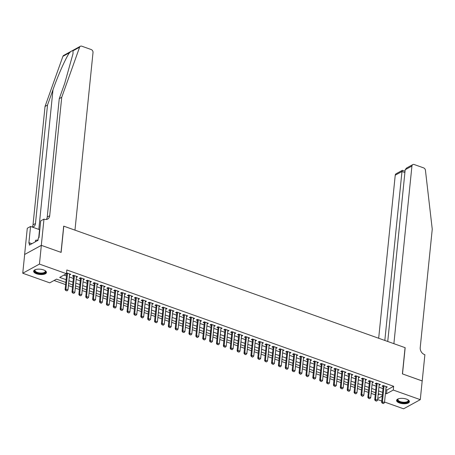 <?xml version="1.0" encoding="UTF-8"?>
<svg xmlns="http://www.w3.org/2000/svg" width="455" height="455" viewBox="0 0 455 455"><rect width="100%" height="100%" fill="white"/><g stroke="black" fill="none" stroke-linecap="round" stroke-linejoin="round"><path stroke-width="0.68" d="M43.561 269.917A6.444 2.65 5.8 0 1 46.456 272.5A6.444 2.65 5.8 0 1 42.975 274.462A6.444 2.65 5.8 0 1 36.519 273.774A6.444 2.65 5.8 0 1 33.63 271.197A6.444 2.65 5.8 0 1 37.111 269.235A6.444 2.65 5.8 0 1 43.561 269.917M406.508 399.12A6.444 2.65 5.8 0 1 409.403 401.702A6.444 2.65 5.8 0 1 405.923 403.659A6.444 2.65 5.8 0 1 399.473 402.976A6.444 2.65 5.8 0 1 396.578 400.4A6.444 2.65 5.8 0 1 400.059 398.438A6.444 2.65 5.8 0 1 406.508 399.12M41.308 245.342L61.021 252.36L63.689 226.129L74.973 230.145L93.013 52.524A2.48 1.939 61.3 0 0 91.176 49.538L81.786 46.194A2.48 1.939 61.3 0 0 80.37 46.268A2.48 1.939 61.3 0 0 79.608 47.195L61.732 97.302L49.703 215.715A5.784 4.527 -118.7 0 1 47.667 219.071A5.784 4.527 -118.7 0 1 44.351 219.247L43.976 219.111L41.308 245.342L24.621 254.487L41.342 245.353L61.129 252.394L63.791 226.163L405.069 347.654L402.402 373.885L422.183 380.926L420.284 399.661L403.591 408.806L384.543 402.027M381.739 401.026L377.661 399.575M54.054 280.496L65.611 284.608M68.421 285.609L72.493 287.06M75.297 288.055L79.375 289.511M82.179 290.506L86.257 291.956M89.061 292.957L93.138 294.408M95.942 295.403L100.015 296.853M102.819 297.854L106.897 299.305M109.7 300.306L113.778 301.756M116.582 302.751L120.66 304.202M123.464 305.203L127.537 306.653M130.34 307.654L134.418 309.104M137.222 310.1L141.3 311.55M144.104 312.551L148.182 314.001M150.986 315.002L155.058 316.452M157.868 317.448L161.94 318.898M164.744 319.899L168.822 321.349M171.626 322.345L175.704 323.801M178.508 324.796L182.586 326.246M185.39 327.247L189.462 328.698M192.266 329.693L196.344 331.149M199.148 332.144L203.226 333.595M206.03 334.596L210.108 336.046M212.912 337.041L216.984 338.497M219.788 339.493L223.866 340.943M226.67 341.944L230.748 343.394M233.551 344.389L237.629 345.84M240.433 346.841L244.506 348.291M247.315 349.292L251.387 350.742M254.191 351.738L258.269 353.188M261.073 354.189L265.151 355.639M267.955 356.64L272.033 358.091M274.837 359.086L278.909 360.536M281.713 361.537L285.791 362.988M288.595 363.989L292.673 365.439M295.477 366.434L299.555 367.885M302.359 368.886L306.431 370.336M309.235 371.337L313.313 372.787M316.117 373.783L320.195 375.233M322.999 376.234L327.077 377.684M329.881 378.679L333.959 380.135M336.763 381.131L340.835 382.581M343.639 383.582L347.717 385.032M350.521 386.028L354.599 387.484M357.402 388.479L361.48 389.929M364.284 390.93L368.357 392.381M371.161 393.376L375.238 394.826M65.833 282.453L56.522 279.142L49.754 282.845L22.75 273.233L39.443 264.093L66.447 273.705L59.679 277.413L66.111 279.7M24.655 254.499L22.75 273.233M69.507 274.888L70.781 274.32L66.527 272.92M76.389 277.334L77.663 276.771L73.534 275.298L72.408 275.918L73.585 276.339M83.271 279.785L84.545 279.222L80.416 277.749L79.289 278.369L80.461 278.784M90.147 282.236L91.427 281.668L87.297 280.2L86.166 280.815L87.343 281.236M97.029 284.682L98.303 284.119L94.179 282.646L93.047 283.266L94.225 283.687M103.911 287.133L105.185 286.565L101.055 285.097L99.929 285.717L101.107 286.132M110.793 289.579L112.066 289.016L107.937 287.549L106.811 288.163L107.989 288.584M117.669 292.03L118.948 291.467L114.819 289.994L113.693 290.614L114.865 291.035M124.551 294.482L125.825 293.913L121.701 292.446L120.569 293.065L121.747 293.481M131.432 296.927L132.706 296.364L128.577 294.897L127.451 295.511L128.629 295.932M138.314 299.379L139.588 298.816L135.459 297.342L134.333 297.962L135.51 298.383M145.19 301.83L146.47 301.261L142.341 299.794L141.215 300.414L142.387 300.829M152.072 304.276L153.352 303.712L149.223 302.245L148.091 302.859L149.268 303.28M158.954 306.727L160.228 306.164L156.099 304.691L154.973 305.311L156.15 305.732M165.836 309.178L167.11 308.609L162.981 307.142L161.855 307.762L163.032 308.177M172.718 311.624L173.992 311.061L169.863 309.593L168.737 310.208L169.908 310.628M179.594 314.075L180.874 313.512L176.745 312.039L175.613 312.659L176.79 313.074M186.476 316.526L187.75 315.958L183.627 314.49L182.495 315.11L183.672 315.525M193.358 318.972L194.632 318.409L190.503 316.942L189.377 317.556L190.554 317.977M200.24 321.423L201.514 320.86L197.385 319.387L196.259 320.007L197.436 320.422M207.116 323.875L208.396 323.306L204.267 321.839L203.14 322.453L204.312 322.874M213.998 326.32L215.278 325.757L211.148 324.29L210.017 324.904L211.194 325.325M220.88 328.772L222.154 328.209L218.025 326.736L216.899 327.355L218.076 327.771M227.762 331.223L229.036 330.654L224.906 329.187L223.78 329.801L224.958 330.222M234.638 333.669L235.917 333.105L231.788 331.632L230.662 332.252L231.834 332.673M241.52 336.12L242.799 335.557L238.67 334.084L237.538 334.704L238.716 335.119M248.402 338.565L249.676 338.002L245.552 336.535L244.42 337.149L245.598 337.57M255.283 341.017L256.557 340.454L252.428 338.981L251.302 339.601L252.48 340.022M262.165 343.468L263.439 342.899L259.31 341.432L258.184 342.052L259.361 342.467M269.041 345.914L270.321 345.351L266.192 343.883L265.066 344.498L266.238 344.918M275.923 348.365L277.197 347.802L273.074 346.329L271.942 346.949L273.119 347.37M282.805 350.816L284.079 350.248L279.95 348.78L278.824 349.4L280.001 349.815M289.687 353.262L290.961 352.699L286.832 351.232L285.706 351.846L286.883 352.267M296.563 355.713L297.843 355.15L293.714 353.677L292.588 354.297L293.759 354.718M303.445 358.165L304.725 357.596L300.596 356.128L299.464 356.748L300.641 357.164M310.327 360.61L311.601 360.047L307.472 358.58L306.346 359.194L307.523 359.615M317.209 363.062L318.483 362.498L314.354 361.025L313.228 361.645L314.405 362.061M324.091 365.513L325.365 364.944L321.236 363.477L320.11 364.097L321.281 364.512M330.967 367.959L332.247 367.395L328.118 365.928L326.986 366.542L328.163 366.963M337.849 370.41L339.123 369.847L334.999 368.374L333.868 368.994L335.045 369.409M344.731 372.861L346.005 372.292L341.876 370.825L340.75 371.439L341.927 371.86M351.613 375.307L352.887 374.744L348.757 373.276L347.631 373.891L348.809 374.311M358.489 377.758L359.768 377.195L355.639 375.722L354.513 376.342L355.685 376.757M365.371 380.209L366.645 379.641L362.521 378.173L361.389 378.787L362.567 379.208M372.253 382.655L373.527 382.092L369.397 380.619L368.271 381.239L369.449 381.66M379.134 385.106L380.408 384.543L376.279 383.07L375.153 383.69L376.33 384.105M378.15 394.792L379.436 394.093M385.806 389.622L386.887 390.009L393.655 386.301L66.828 269.957L66.447 273.705M63.979 275.059L66.493 275.952M69.296 276.953L73.374 278.403M76.178 279.398L80.256 280.854M83.06 281.85L87.132 283.3M89.936 284.301L94.014 285.751M96.818 286.747L100.896 288.203M103.7 289.198L107.778 290.648M110.582 291.649L114.654 293.1M117.458 294.095L121.536 295.545M124.34 296.546L128.418 297.997M131.222 298.998L135.3 300.448M138.104 301.443L142.182 302.893M144.986 303.894L149.058 305.345M151.862 306.346L155.94 307.796M158.744 308.791L162.822 310.242M165.626 311.243L169.704 312.693M172.508 313.694L176.58 315.144M179.384 316.14L183.462 317.59M186.266 318.591L190.344 320.041M193.148 321.037L197.225 322.493M200.029 323.488L204.102 324.938M206.911 325.939L210.983 327.39M213.787 328.385L217.865 329.841M220.669 330.836L224.747 332.286M227.551 333.287L231.629 334.738M234.433 335.733L238.505 337.189M241.309 338.184L245.387 339.635M248.191 340.636L252.269 342.086M255.073 343.081L259.151 344.532M261.955 345.533L266.027 346.983M268.831 347.984L272.909 349.434M275.713 350.43L279.791 351.88M282.595 352.881L286.673 354.331M289.477 355.332L293.549 356.783M296.359 357.778L300.431 359.228M303.235 360.229L307.313 361.679M310.117 362.68L314.195 364.131M316.998 365.126L321.076 366.576M323.88 367.577L327.953 369.028M330.757 370.029L334.834 371.479M337.638 372.474L341.716 373.925M344.52 374.926L348.598 376.376M351.402 377.371L355.474 378.827M358.278 379.823L362.356 381.273M365.16 382.274L369.238 383.724M372.042 384.72L376.12 386.176M378.924 387.171L382.996 388.621M386.011 387.558L387.29 386.989L383.161 385.522L382.035 386.136L383.207 386.557M66.345 273.762L66.703 273.887M41.342 245.353L39.443 264.093M393.655 386.301L393.274 390.049L420.284 399.661M385.425 393.37L386.511 393.757L393.274 390.049M68.915 280.701L72.993 282.151M75.797 283.146L79.875 284.597M82.679 285.598L86.751 287.048M89.555 288.049L93.633 289.499M96.437 290.495L100.515 291.945M103.319 292.946L107.397 294.396M110.201 295.397L114.279 296.848M117.083 297.843L121.155 299.293M123.959 300.294L128.037 301.745M130.841 302.74L134.919 304.196M137.723 305.191L141.801 306.642M144.605 307.643L148.677 309.093M151.481 310.088L155.559 311.544M158.363 312.539L162.441 313.99M165.245 314.991L169.323 316.441M172.126 317.436L176.199 318.892M179.008 319.888L183.081 321.338M185.885 322.339L189.963 323.789M192.766 324.785L196.844 326.235M199.648 327.236L203.726 328.686M206.53 329.687L210.602 331.138M213.406 332.133L217.484 333.583M220.288 334.584L224.366 336.035M227.17 337.036L231.248 338.486M234.052 339.481L238.124 340.932M240.928 341.933L245.006 343.383M247.81 344.384L251.888 345.834M254.692 346.829L258.77 348.28M261.574 349.281L265.646 350.731M268.456 351.732L272.528 353.182M275.332 354.178L279.41 355.628M282.214 356.629L286.292 358.079M289.096 359.075L293.174 360.531M295.977 361.526L300.05 362.976M302.854 363.977L306.932 365.428M309.736 366.423L313.813 367.879M316.617 368.874L320.695 370.325M323.499 371.325L327.572 372.776M330.375 373.771L334.453 375.227M337.257 376.222L341.335 377.673M344.139 378.674L348.217 380.124M351.021 381.119L355.093 382.57M357.903 383.571L361.975 385.021M364.779 386.022L368.857 387.472M371.661 388.468L375.739 389.918M378.543 390.919L382.621 392.369M382.337 395.122L378.264 393.672M375.46 392.676L371.382 391.226M368.578 390.225L364.5 388.775M361.697 387.774L357.619 386.323M354.815 385.328L350.742 383.878M347.938 382.877L343.861 381.426M341.057 380.425L336.979 378.975M334.175 377.98L330.097 376.53M327.293 375.529L323.221 374.078M320.411 373.077L316.339 371.627M313.535 370.632L309.457 369.181M306.653 368.18L302.575 366.73M299.771 365.735L295.693 364.279M292.889 363.283L288.817 361.833M286.013 360.832L281.935 359.382M279.131 358.386L275.053 356.93M272.249 355.935L268.171 354.485M265.367 353.484L261.295 352.034M258.491 351.038L254.413 349.582M251.609 348.587L247.531 347.137M244.727 346.136L240.649 344.685M237.846 343.69L233.768 342.24M230.964 341.239L226.891 339.788M224.087 338.787L220.01 337.337M217.206 336.342L213.128 334.891M210.324 333.89L206.246 332.44M203.442 331.439L199.37 329.989M196.566 328.993L192.488 327.543M189.684 326.542L185.606 325.092M182.802 324.091L178.724 322.64M175.92 321.645L171.848 320.195M169.038 319.194L164.966 317.744M162.162 316.743L158.084 315.292M155.28 314.297L151.202 312.847M148.398 311.846L144.32 310.395M141.516 309.4L137.444 307.944M134.64 306.949L130.562 305.498M127.758 304.497L123.68 303.047M120.876 302.052L116.799 300.596M113.995 299.6L109.922 298.15M107.118 297.149L103.04 295.699M100.237 294.703L96.159 293.253M93.355 292.252L89.277 290.802M86.473 289.801L82.4 288.351M79.591 287.355L75.519 285.905M72.715 284.904L68.637 283.454M377.769 398.54L382.24 396.095M386.887 390.009L386.511 393.757M386.261 386.625L386.159 387.609M379.379 384.174L379.282 385.158M372.503 381.728L372.4 382.706M365.621 379.277L365.519 380.261M358.739 376.825L358.637 377.809M351.857 374.38L351.76 375.364M344.975 371.928L344.879 372.912M338.099 369.477L337.997 370.461M331.217 367.031L331.115 368.015M324.335 364.58L324.239 365.564M317.453 362.129L317.357 363.113M310.577 359.683L310.475 360.667M303.695 357.232L303.593 358.216M296.814 354.781L296.711 355.764M289.932 352.335L289.835 353.319M283.05 349.884L282.953 350.868M276.174 347.432L276.071 348.416M269.292 344.987L269.189 345.971M262.41 342.535L262.313 343.519M255.528 340.084L255.431 341.068M248.652 337.638L248.549 338.622M241.77 335.187L241.668 336.171M234.888 332.741L234.791 333.72M228.006 330.29L227.91 331.274M221.13 327.839L221.028 328.823M214.248 325.393L214.146 326.377M207.366 322.942L207.264 323.926M200.484 320.491L200.388 321.475M193.602 318.045L193.506 319.029M186.726 315.594L186.624 316.578M179.844 313.142L179.742 314.126M172.963 310.697L172.866 311.681M166.081 308.245L165.984 309.229M159.204 305.794L159.102 306.778M152.323 303.349L152.22 304.332M145.441 300.897L145.344 301.881M138.559 298.446L138.462 299.43M131.683 296L131.58 296.984M124.801 293.549L124.698 294.533M117.919 291.098L117.817 292.082M111.037 288.652L110.94 289.636M104.155 286.201L104.058 287.185M97.279 283.749L97.177 284.733M90.397 281.304L90.295 282.288M83.515 278.852L83.419 279.836M76.633 276.407L76.537 277.385M69.757 273.955L69.655 274.939M382.501 403.204L383.531 403.574L382.501 403.204L382.422 401.862L381.608 402.305L383.286 385.817A0.825 0.648 61.3 0 0 383.275 385.578L383.269 385.561M386.113 386.574L384.486 402.595L382.422 401.862L384.048 385.834M383.531 403.574L384.486 402.595M381.608 402.305L382.365 403.278M407.953 399.78A5.579 2.292 5.8 0 1 408.112 399.922A5.579 2.292 5.8 0 1 402.738 402.721A5.579 2.292 5.8 0 1 398.205 398.921A5.579 2.292 5.8 0 1 398.381 398.808M398.404 398.802A5.164 2.121 -174.2 0 0 397.954 399.553A5.164 2.121 -174.2 0 0 402.8 402.174A5.164 2.121 -174.2 0 0 408.226 400.599A5.164 2.121 -174.2 0 0 407.936 399.769M396.68 400.03A6.404 2.633 -174.2 0 0 402.692 403.056A6.404 2.633 -174.2 0 0 409.375 401.321M45.005 270.577A5.579 2.292 5.8 0 1 45.159 270.725A5.579 2.292 5.8 0 1 39.784 273.518A5.579 2.292 5.8 0 1 35.251 269.718A5.579 2.292 5.8 0 1 35.433 269.605M35.456 269.599A5.164 2.121 -174.2 0 0 35.001 270.35A5.164 2.121 -174.2 0 0 39.847 272.977A5.164 2.121 -174.2 0 0 45.278 271.396A5.164 2.121 -174.2 0 0 44.988 270.571M33.733 270.827A6.404 2.633 -174.2 0 0 39.739 273.853A6.404 2.633 -174.2 0 0 46.427 272.118M38.089 239.956L35.553 240.274L35.336 241.821M35.399 241.787L35.553 240.274M422.183 380.96L402.504 373.919L405.172 347.688L393.888 343.673L411.929 166.047L405.183 169.743L387.74 341.483M405.183 169.743L406.52 168.054L412.804 164.608A2.48 1.939 61.3 0 1 414.221 164.534L423.616 167.878A2.48 1.939 61.3 0 1 425.442 170.301L432.25 229.195L420.221 347.609A5.784 4.527 61.3 0 0 424.504 354.57L424.885 354.707L422.217 380.937M384.822 340.442L401.981 171.495L395.236 175.192A2.48 1.939 -118.7 0 1 396.112 173.753L402.396 170.312L401.981 171.495L404.899 172.536M378.674 338.258L395.236 175.192M412.804 164.608A2.48 1.939 61.3 0 0 411.929 166.047M405.041 171.177L402.396 170.312M61.732 97.302L59.264 98.65L64.741 83.288L73.028 53.622L73.01 50.806C72.499 50.397 71.333 51.034 69.518 52.717C65.912 57.631 58.109 75.103 52.99 89.726L47.508 105.088L35.479 223.502A5.784 4.527 -118.7 0 1 33.442 226.863A5.784 4.527 -118.7 0 1 32.606 227.193M47.508 105.088L45.039 106.442L33.01 224.855A5.784 4.527 -118.7 0 1 32.237 227.062M46.291 219.498A5.784 4.527 -118.7 0 0 47.235 217.069L59.264 98.65M69.518 52.717L62.915 56.335L45.039 106.442M43.976 219.111L40.705 220.902L38.999 237.692L38.277 238.084L38.049 240.337L29.342 245.103L29.569 242.856L28.847 243.249L30.553 226.465L27.283 228.256L24.621 254.487M39.807 229.752A9.293 3.822 5.8 0 1 39.534 229.661L30.553 226.465M62.915 56.335A2.48 1.939 -118.7 0 1 63.677 55.413L80.37 46.268M31.918 243.692L29.569 242.856M375.62 400.758L376.649 401.122L375.62 400.758L375.54 399.416L374.727 399.86L376.404 383.372A0.825 0.648 61.3 0 0 376.393 383.133L376.393 383.11M379.231 384.122L377.604 400.15L375.54 399.416L377.167 383.389M376.649 401.122L377.604 400.15M374.727 399.86L375.483 400.832M368.738 398.307L369.773 398.677L368.738 398.307L368.658 396.965L367.85 397.408L369.523 380.92A0.825 0.648 61.3 0 0 369.511 380.681L369.511 380.659M372.349 381.671L370.723 397.698L368.658 396.965L370.29 380.937M369.773 398.677L370.723 397.698M367.85 397.408L368.601 398.381M362.652 378.219L362.629 378.213A0.825 0.648 61.3 0 1 362.641 378.469L360.969 394.957L361.782 394.513L363.409 378.486M362.891 396.225L361.725 395.93L362.754 396.299L363.841 395.247L365.473 379.225M361.856 395.856L361.782 394.513L363.841 395.247M360.969 394.957L361.725 395.93M355.776 375.773L355.747 375.762A0.825 0.648 61.3 0 1 355.759 376.023L354.087 392.511L354.9 392.068L356.527 376.04M356.009 393.774L354.843 393.484L355.873 393.848L356.965 392.801L358.591 376.774M354.98 393.41L354.9 392.068L356.965 392.801M354.087 392.511L354.843 393.484M348.098 390.959L349.127 391.328L348.098 390.959L348.018 389.616L347.205 390.06L348.883 373.572A0.825 0.648 61.3 0 0 348.871 373.333L348.866 373.31M351.709 374.323L350.083 390.35L348.018 389.616L349.645 373.589M349.127 391.328L350.083 390.35M347.205 390.06L347.961 391.033M341.216 388.507L342.251 388.877L341.216 388.507L341.136 387.165L340.323 387.609L342.001 371.121A0.825 0.648 61.3 0 0 341.989 370.888L341.989 370.865M344.827 371.877L343.201 387.899L341.136 387.165L342.763 371.138M342.251 388.877L343.201 387.899M340.323 387.609L341.079 388.587M334.334 386.062L335.369 386.426L334.334 386.062L334.254 384.72L333.447 385.163L335.119 368.675A0.825 0.648 61.3 0 0 335.113 368.436L335.108 368.413M337.951 369.426L336.319 385.453L334.254 384.72L335.887 368.692M335.369 386.426L336.319 385.453M333.447 385.163L334.203 386.136M327.458 383.611L328.487 383.98L327.458 383.611L327.378 382.268L326.565 382.712L328.237 366.224A0.825 0.648 61.3 0 0 328.231 365.985L328.226 365.962M331.069 366.975L329.443 383.002L327.378 382.268L329.005 366.241M328.487 383.98L329.443 383.002M326.565 382.712L327.321 383.684M320.576 381.165L321.605 381.529L320.576 381.165L320.496 379.817L319.683 380.266L321.361 363.778A0.825 0.648 61.3 0 0 321.349 363.539L321.344 363.517M324.188 364.529L322.561 380.556L320.496 379.817L322.123 363.795M321.605 381.529L322.561 380.556M319.683 380.266L320.439 381.239M313.694 378.714L314.724 379.078L313.694 378.714L313.614 377.371L312.801 377.815L314.479 361.327A0.825 0.648 61.3 0 0 314.468 361.088L314.468 361.065M317.306 362.078L315.679 378.105L313.614 377.371L315.241 361.344M314.724 379.078L315.679 378.105M312.801 377.815L313.558 378.787M307.608 358.625L307.586 358.62A0.825 0.648 61.3 0 1 307.597 358.876L305.925 375.364L306.733 374.92L308.365 358.893M307.847 376.632L306.676 376.336L307.711 376.706L308.797 375.654L310.429 359.626M306.812 376.262L306.733 374.92L308.797 375.654M305.925 375.364L306.676 376.336M300.732 356.174L300.704 356.168A0.825 0.648 61.3 0 1 300.715 356.43L299.043 372.918L299.856 372.469L301.483 356.447M300.965 374.181L299.799 373.891L300.829 374.255L301.921 373.208L303.548 357.181M299.93 373.817L299.856 372.469L301.921 373.208M299.043 372.918L299.799 373.891M293.054 371.365L294.084 371.735L293.054 371.365L292.974 370.023L292.161 370.467L293.839 353.979A0.825 0.648 61.3 0 0 293.828 353.74L293.822 353.717M296.666 354.729L295.039 370.757L292.974 370.023L294.601 353.996M294.084 371.735L295.039 370.757M292.161 370.467L292.918 371.439M286.172 368.914L287.202 369.284L286.172 368.914L286.093 367.572L285.279 368.015L286.957 351.527A0.825 0.648 61.3 0 0 286.946 351.288L286.94 351.271M289.784 352.278L288.157 368.305L286.093 367.572L287.719 351.544M287.202 369.284L288.157 368.305M285.279 368.015L286.036 368.988M279.29 366.468L280.325 366.832L279.29 366.468L279.211 365.12L278.403 365.57L280.075 349.082A0.825 0.648 61.3 0 0 280.064 348.843L280.064 348.82M282.902 349.832L281.275 365.86L279.211 365.12L280.843 349.099M280.325 366.832L281.275 365.86M278.403 365.57L279.154 366.542M272.409 364.017L273.444 364.387L272.409 364.017L272.335 362.675L271.521 363.118L273.193 346.63A0.825 0.648 61.3 0 0 273.188 346.391L273.182 346.369M276.026 347.381L274.393 363.409L272.335 362.675L273.961 346.647M273.444 364.387L274.393 363.409M271.521 363.118L272.278 364.091M265.532 361.566L266.562 361.935L265.532 361.566L265.453 360.224L264.639 360.667L266.311 344.179A0.825 0.648 61.3 0 0 266.306 343.94L266.3 343.923M269.144 344.935L267.517 360.957L265.453 360.224L267.079 344.196M266.562 361.935L267.517 360.957M264.639 360.667L265.396 361.64M258.65 359.12L259.68 359.484L258.65 359.12L258.571 357.772L257.757 358.221L259.435 341.733A0.825 0.648 61.3 0 0 259.424 341.495L259.418 341.472M262.262 342.484L260.635 358.512L258.571 357.772L260.197 341.75M259.68 359.484L260.635 358.512M257.757 358.221L258.514 359.194M252.542 339.043L252.542 339.043A0.825 0.648 61.3 0 1 252.553 339.282L250.876 355.77L251.689 355.327L253.316 339.299M252.804 357.038L251.632 356.743L252.667 357.112L253.754 356.06L255.38 340.033M251.769 356.669L251.689 355.327L253.754 356.06M250.876 355.77L251.632 356.743M245.666 336.592L245.666 336.592A0.825 0.648 61.3 0 1 245.672 336.831L243.999 353.319L244.807 352.875L246.439 336.848M245.922 354.587L244.75 354.291L245.785 354.661L246.872 353.609L248.504 337.587M244.887 354.217L244.807 352.875L246.872 353.609M243.999 353.319L244.75 354.291M238.011 351.772L239.04 352.136L238.011 351.772L237.931 350.43L237.118 350.873L238.79 334.385A0.825 0.648 61.3 0 0 238.784 334.146L238.778 334.124M241.622 335.136L239.995 351.163L237.931 350.43L239.557 334.402M239.04 352.136L239.995 351.163M237.118 350.873L237.874 351.846M231.129 349.321L232.158 349.69L231.129 349.321L231.049 347.978L230.236 348.422L231.913 331.934A0.825 0.648 61.3 0 0 231.902 331.695L231.896 331.672M234.74 332.685L233.114 348.712L231.049 347.978L232.676 331.951M232.158 349.69L233.114 348.712M230.236 348.422L230.992 349.394M224.247 346.869L225.276 347.239L224.247 346.869L224.167 345.527L223.354 345.971L225.032 329.483A0.825 0.648 61.3 0 0 225.02 329.244L225.02 329.227M227.858 330.239L226.232 346.261L224.167 345.527L225.794 329.5M225.276 347.239L226.232 346.261M223.354 345.971L224.11 346.943M217.365 344.424L218.4 344.788L217.365 344.424L217.285 343.081L216.478 343.525L218.15 327.037A0.825 0.648 61.3 0 0 218.138 326.798L218.138 326.775M220.982 327.788L219.35 343.815L217.285 343.081L218.918 327.054M218.4 344.788L219.35 343.815M216.478 343.525L217.228 344.498M210.483 341.972L211.518 342.342L210.483 341.972L210.409 340.63L209.596 341.074L211.268 324.586A0.825 0.648 61.3 0 0 211.262 324.347L211.256 324.324M214.1 325.336L212.474 341.364L210.409 340.63L212.036 324.603M211.518 342.342L212.474 341.364M209.596 341.074L210.352 342.046M204.403 321.884L204.375 321.878A0.825 0.648 61.3 0 1 204.392 322.134L202.714 338.622L203.527 338.179L205.154 322.151M204.636 339.891L203.47 339.595L204.5 339.965L205.592 338.912L207.218 322.891M203.607 339.521L203.527 338.179L205.592 338.912M202.714 338.622L203.47 339.595M197.521 319.438L197.493 319.427A0.825 0.648 61.3 0 1 197.51 319.689L195.832 336.177L196.645 335.733L198.272 319.706M197.754 337.439L196.588 337.149L197.624 337.513L198.71 336.467L200.337 320.439M196.725 337.075L196.645 335.733L198.71 336.467M195.832 336.177L196.588 337.149M189.843 334.624L190.878 334.994L189.843 334.624L189.763 333.282L188.956 333.725L190.628 317.237A0.825 0.648 61.3 0 0 190.617 316.998L190.617 316.976M193.455 317.988L191.828 334.015L189.763 333.282L191.396 317.254M190.878 334.994L191.828 334.015M188.956 333.725L189.707 334.698M182.961 332.178L183.996 332.542L182.961 332.178L182.887 330.83L182.074 331.28L183.746 314.786A0.825 0.648 61.3 0 0 183.74 314.553L183.735 314.53M186.578 315.542L184.946 331.57L182.887 330.83L184.514 314.803M183.996 332.542L184.946 331.57M182.074 331.28L182.83 332.252M176.085 329.727L177.114 330.091L176.085 329.727L176.005 328.385L175.192 328.828L176.864 312.34A0.825 0.648 61.3 0 0 176.858 312.102L176.853 312.079M179.697 313.091L178.07 329.119L176.005 328.385L177.632 312.358M177.114 330.091L178.07 329.119M175.192 328.828L175.948 329.801M169.203 327.276L170.233 327.646L169.203 327.276L169.124 325.934L168.31 326.377L169.988 309.889A0.825 0.648 61.3 0 0 169.977 309.65L169.971 309.627M172.815 310.64L171.188 326.667L169.124 325.934L170.75 309.906M170.233 327.646L171.188 326.667M168.31 326.377L169.067 327.35M162.321 324.83L163.356 325.194L162.321 324.83L162.242 323.482L161.428 323.932L163.106 307.443A0.825 0.648 61.3 0 0 163.095 307.205L163.095 307.182M165.933 308.194L164.306 324.222L162.242 323.482L163.868 307.461M163.356 325.194L164.306 324.222M161.428 323.932L162.185 324.904M155.439 322.379L156.475 322.743L155.439 322.379L155.36 321.037L154.552 321.48L156.224 304.992A0.825 0.648 61.3 0 0 156.213 304.753L156.213 304.731M159.057 305.743L157.424 321.77L155.36 321.037L156.992 305.009M156.475 322.743L157.424 321.77M154.552 321.48L155.303 322.453M149.359 302.291L149.331 302.285A0.825 0.648 61.3 0 1 149.342 302.541L147.67 319.029L148.484 318.585L150.11 302.558M149.593 320.297L148.427 320.001L149.456 320.371L150.548 319.319L152.175 303.292M148.557 319.928L148.484 318.585L150.548 319.319M147.67 319.029L148.427 320.001M142.478 299.845L142.449 299.834A0.825 0.648 61.3 0 1 142.466 300.095L140.788 316.583L141.602 316.134L143.228 300.112M142.711 317.846L141.545 317.556L142.574 317.92L143.666 316.873L145.293 300.846M141.681 317.482L141.602 316.134L143.666 316.873M140.788 316.583L141.545 317.556M134.799 315.031L135.829 315.4L134.799 315.031L134.72 313.688L133.906 314.132L135.584 297.644A0.825 0.648 61.3 0 0 135.573 297.405L135.573 297.382M138.411 298.395L136.784 314.422L134.72 313.688L136.346 297.661M135.829 315.4L136.784 314.422M133.906 314.132L134.663 315.105M127.918 312.579L128.953 312.949L127.918 312.579L127.838 311.237L127.03 311.681L128.702 295.193A0.825 0.648 61.3 0 0 128.691 294.954L128.691 294.937M131.529 295.943L129.903 311.971L127.838 311.237L129.47 295.21M128.953 312.949L129.903 311.971M127.03 311.681L127.781 312.653M121.036 310.134L122.071 310.498L121.036 310.134L120.962 308.786L120.148 309.235L121.821 292.747A0.825 0.648 61.3 0 0 121.815 292.508L121.809 292.485M124.653 293.498L123.026 309.525L120.962 308.786L122.588 292.764M122.071 310.498L123.026 309.525M120.148 309.235L120.905 310.208M114.159 307.682L115.189 308.052L114.159 307.682L114.08 306.34L113.267 306.784L114.939 290.296A0.825 0.648 61.3 0 0 114.933 290.057L114.927 290.034M117.771 291.046L116.144 307.074L114.08 306.34L115.706 290.313M115.189 308.052L116.144 307.074M113.267 306.784L114.023 307.756M107.278 305.231L108.307 305.601L107.278 305.231L107.198 303.889L106.385 304.332L108.062 287.844A0.825 0.648 61.3 0 0 108.051 287.606L108.045 287.588M110.889 288.601L109.263 304.623L107.198 303.889L108.825 287.861M108.307 305.601L109.263 304.623M106.385 304.332L107.141 305.305M101.169 285.16L101.169 285.16A0.825 0.648 61.3 0 1 101.181 285.399L99.503 301.887L100.316 301.443L101.943 285.416M101.431 303.149L100.259 302.859L101.294 303.223L102.381 302.177L104.007 286.149M100.396 302.785L100.316 301.443L102.381 302.177M99.503 301.887L100.259 302.859M94.293 282.709L94.293 282.709A0.825 0.648 61.3 0 1 94.299 282.947L92.627 299.435L93.434 298.992L95.067 282.964M94.549 300.704L93.383 300.408L94.412 300.778L95.499 299.726L97.131 283.698M93.514 300.334L93.434 298.992L95.499 299.726M92.627 299.435L93.383 300.408M87.434 280.246L87.406 280.24A0.825 0.648 61.3 0 1 87.417 280.496L85.745 296.984L86.558 296.541L88.185 280.513M87.667 298.252L86.501 297.957L87.531 298.326L88.623 297.274L90.249 281.253M86.638 297.883L86.558 296.541L88.623 297.274M85.745 296.984L86.501 297.957M79.756 295.437L80.785 295.801L79.756 295.437L79.676 294.095L78.863 294.539L80.541 278.05A0.825 0.648 61.3 0 0 80.529 277.812L80.524 277.789M83.367 278.801L81.741 294.829L79.676 294.095L81.303 278.068M80.785 295.801L81.741 294.829M78.863 294.539L79.619 295.511M72.874 292.986L73.903 293.356L72.874 292.986L72.794 291.644L71.981 292.087L73.659 275.599A0.825 0.648 61.3 0 0 73.647 275.36L73.647 275.338M76.485 276.35L74.859 292.377L72.794 291.644L74.421 275.616M73.903 293.356L74.859 292.377M71.981 292.087L72.737 293.06M65.992 290.535L67.027 290.904L65.992 290.535L65.912 289.192L65.105 289.636L66.777 273.148A0.825 0.648 61.3 0 0 66.766 272.909L66.766 272.892M69.609 273.904L67.977 289.926L65.912 289.192L67.545 273.165M67.027 290.904L67.977 289.926M65.105 289.636L65.856 290.608M52.99 89.726L38.806 229.4M35.479 223.502L33.01 224.855M47.235 217.069L49.703 215.715M79.608 47.195L73.01 50.806M38.703 237.857L39.534 229.661M369.807 380.767L369.523 380.92M362.925 378.315L362.641 378.469M356.043 375.87L355.759 376.023M342.285 370.967L342.001 371.121M335.403 368.522L335.119 368.675M328.521 366.07L328.237 366.224M314.763 361.173L314.479 361.327M307.881 358.722L307.597 358.876M301 356.271L300.715 356.43M280.36 348.922L280.075 349.082M273.478 346.477L273.193 346.63M266.596 344.025L266.311 344.179M252.838 339.129L252.553 339.282M245.956 336.677L245.672 336.831M239.074 334.226L238.79 334.385M218.434 326.883L218.15 327.037M211.552 324.432L211.268 324.586M190.912 317.084L190.628 317.237M184.03 314.632L183.746 314.786M177.149 312.187L176.864 312.34M163.39 307.284L163.106 307.443M156.509 304.839L156.224 304.992M149.627 302.387L149.342 302.541M128.987 295.039L128.702 295.193M122.105 292.588L121.821 292.747M115.223 290.142L114.939 290.296M101.465 285.239L101.181 285.399M94.583 282.794L94.299 282.947M87.701 280.343L87.417 280.496M73.943 275.446L73.659 275.599M67.061 272.994L66.777 273.148"/></g></svg>
